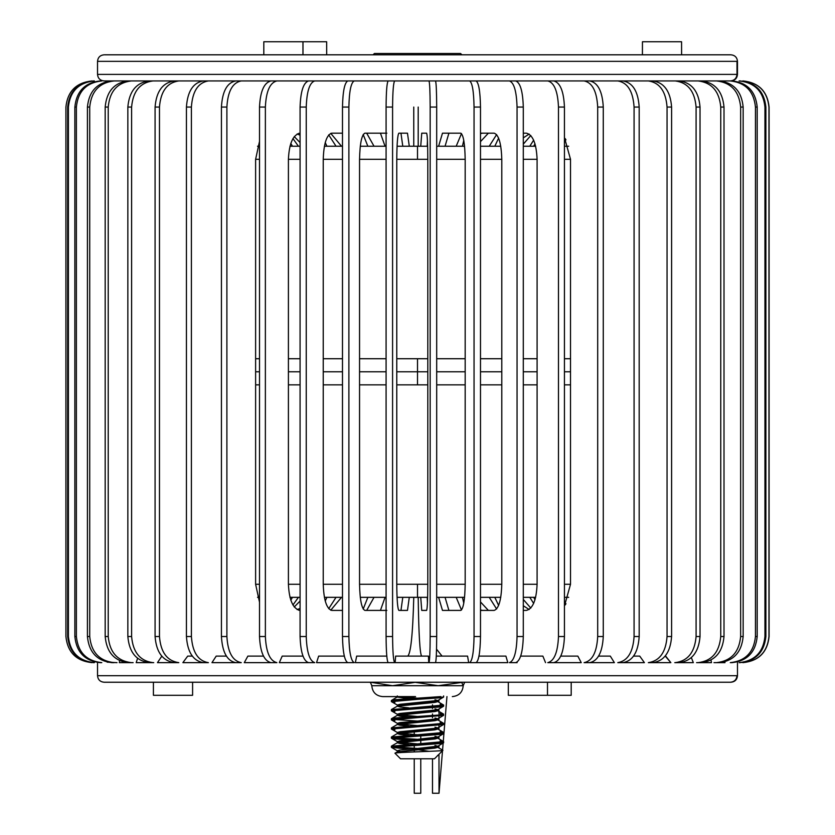<?xml version="1.0" encoding="UTF-8"?>
<svg xmlns="http://www.w3.org/2000/svg" width="835" height="835" viewBox="0 0 835 835"><rect width="100%" height="100%" fill="white"/><g stroke="black" fill="none" stroke-linecap="round" stroke-linejoin="round"><path stroke-width="1.25" d="M420.767 793.25L414.243 793.25L420.767 793.25L420.767 758.775L420.767 793.25M414.243 731.564L414.243 734.549L414.243 731.564M414.243 745.227L414.243 748.317L414.243 745.227M414.243 749.851L414.243 751.928L414.243 749.851M414.243 758.775L414.243 793.25L414.243 758.775M420.767 743.745L420.767 740.655L420.767 743.745M420.767 739.121L420.767 736.136L420.767 739.121M742.847 80.932C758.597 82.592 767.302 91.297 768.962 107.057L769.087 107.057C767.428 91.297 758.723 82.592 742.973 80.932L742.973 80.932C758.723 82.592 767.428 91.297 769.087 107.057L768.962 636.52C767.302 652.281 758.597 660.986 742.847 662.646L742.973 662.646C758.723 660.986 767.428 652.281 769.087 636.52L769.087 107.057L769.087 636.52C767.428 652.281 758.723 660.986 742.973 662.646L742.847 662.646C758.597 660.986 767.302 652.281 768.962 636.52L768.962 107.057C767.302 91.297 758.597 82.592 742.847 80.932M565.921 139.727L564.439 141.136L565.921 139.727M564.439 141.261L565.963 139.8L564.439 141.261M564.439 602.442L565.921 603.851L564.439 602.442M565.963 603.778L564.439 602.306L565.963 603.778M730.281 80.932C745.457 82.592 753.848 91.297 755.456 107.057L757.199 107.057C755.591 91.297 747.2 82.592 732.024 80.932L730.281 80.932L732.024 80.932C747.2 82.592 755.591 91.297 757.199 107.057L755.456 107.057L755.456 636.52C753.848 652.281 745.457 660.986 730.281 662.646L732.024 662.646C747.2 660.986 755.591 652.281 757.199 636.52L755.456 636.52L757.199 636.52L757.199 107.057L757.199 636.52C755.591 652.281 747.2 660.986 732.024 662.646L730.281 662.646C745.457 660.986 753.848 652.281 755.456 636.52L755.456 107.057C753.848 91.297 745.457 82.592 730.281 80.932L648.336 80.932C659.619 82.592 665.86 91.297 667.05 107.057L671.601 107.057C670.411 91.297 664.18 82.592 652.897 80.932C664.18 82.592 670.411 91.297 671.601 107.057L667.05 107.057L667.05 636.52C665.86 652.281 659.619 660.986 648.336 662.646L652.897 662.646C664.18 660.986 670.411 652.281 671.601 636.52L667.05 636.52L671.601 636.52L671.601 107.057L671.601 636.52C670.411 652.281 664.18 660.986 652.897 662.646L648.336 662.646C659.619 660.986 665.86 652.281 667.05 636.52L667.05 107.057C665.86 91.297 659.619 82.592 648.336 80.932L675.244 80.932C687.821 82.592 694.762 91.297 696.087 107.057L700.033 107.057C698.707 91.297 691.756 82.592 679.189 80.932L675.244 80.932L679.189 80.932C691.756 82.592 698.707 91.297 700.033 107.057L696.087 107.057L696.087 636.52C694.762 652.281 687.821 660.986 675.244 662.646L679.189 662.646C691.756 660.986 698.707 652.281 700.033 636.52L696.087 636.52L700.033 636.52L700.033 107.057L700.033 636.52C698.707 652.281 691.756 660.986 679.189 662.646L675.244 662.646C687.821 660.986 694.762 652.281 696.087 636.52L696.087 107.057C694.762 91.297 687.821 82.592 675.244 80.932M698.102 80.932C711.764 82.592 719.311 91.297 720.751 107.057L724.008 107.057C722.567 91.297 715.021 82.592 701.358 80.932L698.102 80.932L701.358 80.932C715.021 82.592 722.567 91.297 724.008 107.057L720.751 107.057L720.751 636.52C719.311 652.281 711.764 660.986 698.102 662.646L701.358 662.646C715.021 660.986 722.567 652.281 724.008 636.52L720.751 636.52L724.008 636.52L724.008 107.057L724.008 636.52C722.567 652.281 715.021 660.986 701.358 662.646L698.102 662.646C711.764 660.986 719.311 652.281 720.751 636.52L720.751 107.057C719.311 91.297 711.764 82.592 698.102 80.932M529.16 134.059L523.294 137.848L529.16 134.059M523.294 144.142L530.809 135.5L523.294 144.142M523.294 605.73L529.16 609.519L523.294 605.73M530.809 608.078L523.294 599.436L530.809 608.078M584.103 80.932C592.297 82.592 596.837 91.297 597.693 107.057L603.277 107.057C602.411 91.297 597.881 82.592 589.677 80.932L584.103 80.932L589.677 80.932C597.881 82.592 602.411 91.297 603.277 107.057L597.693 107.057L597.693 636.52C596.837 652.281 592.297 660.986 584.103 662.646L589.677 662.646C597.881 660.986 602.411 652.281 603.277 636.52L597.693 636.52L603.277 636.52L603.277 107.057L603.277 636.52C602.411 652.281 597.881 660.986 589.677 662.646L584.103 662.646C592.297 660.986 596.837 652.281 597.693 636.52L597.693 107.057C596.837 91.297 592.297 82.592 584.103 80.932M570.514 159.297L564.439 137.545L570.514 159.297L570.514 584.281L570.514 159.297L564.439 159.297L570.514 159.297M496.627 134.571L489.237 146.229L496.627 134.571M494.811 146.229L498.631 138.109L494.811 146.229M564.439 606.033L570.514 584.281L564.439 606.033M489.237 597.338L496.627 609.007L489.237 597.338M498.631 605.469L494.811 597.338L498.631 605.469M509.423 80.932C514.026 82.592 516.562 91.297 517.053 107.057L523.294 107.057C522.814 91.297 520.268 82.592 515.675 80.932L509.423 80.932L515.675 80.932C520.268 82.592 522.814 91.297 523.294 107.057L517.053 107.057L517.053 636.52C516.562 652.281 514.026 660.986 509.423 662.646L515.675 662.646C520.268 660.986 522.814 652.281 523.294 636.52L517.053 636.52L523.294 636.52L523.294 107.057L523.294 636.52C522.814 652.281 520.268 660.986 515.675 662.646L509.423 662.646C514.026 660.986 516.562 652.281 517.053 636.52L517.053 107.057C516.562 91.297 514.026 82.592 509.423 80.932M501.793 159.297C501.313 143.537 498.766 134.832 494.174 133.172L480.49 133.172L494.174 133.172C498.766 134.832 501.313 143.537 501.793 159.297L501.793 584.281L501.793 159.297L480.49 159.297L501.793 159.297M461.494 133.558L456.192 146.229L461.494 133.558M462.444 146.229L463.79 140.353L462.444 146.229M494.174 610.406C498.766 608.746 501.313 600.031 501.793 584.281C501.313 600.031 498.766 608.746 494.174 610.406L480.49 610.406L494.174 610.406M456.192 597.338L461.494 610.02L456.192 597.338M463.79 603.225L462.444 597.338L463.79 603.225M388.171 80.932C386.908 82.592 386.208 91.297 386.083 107.057L392.586 107.057C392.721 91.297 393.421 82.592 394.684 80.932L388.171 80.932L394.684 80.932C393.421 82.592 392.721 91.297 392.586 107.057L386.083 107.057L386.083 636.52C386.208 652.281 386.908 660.986 388.171 662.646L394.684 662.646C393.421 660.986 392.721 652.281 392.586 636.52L386.083 636.52L392.586 636.52L392.586 107.057L392.586 636.52C392.721 652.281 393.421 660.986 394.684 662.646L388.171 662.646C386.908 660.986 386.208 652.281 386.083 636.52L386.083 107.057C386.208 91.297 386.908 82.592 388.171 80.932M398.869 133.172C397.606 134.832 396.907 143.537 396.771 159.297L396.771 584.281C396.907 600.031 397.606 608.746 398.869 610.406L407.48 610.406L409.286 597.338L407.48 610.406L398.869 610.406C397.606 608.746 396.907 600.031 396.771 584.281L396.771 159.297C396.907 143.537 397.606 134.832 398.869 133.172L407.48 133.172L398.869 133.172M400.967 133.172L402.783 146.229L400.967 133.172M409.286 146.229L407.48 133.172L409.286 146.229M402.783 597.338L400.967 610.406L402.783 597.338M413.753 107.057L413.753 146.229L413.753 107.057M308.574 80.932C303.449 82.592 300.61 91.297 300.078 107.057L306.247 107.057C306.789 91.297 309.618 82.592 314.743 80.932L308.574 80.932L314.743 80.932C309.618 82.592 306.789 91.297 306.247 107.057L300.078 107.057L300.078 636.52C300.61 652.281 303.449 660.986 308.574 662.646L314.743 662.646C309.618 660.986 306.789 652.281 306.247 636.52L300.078 636.52L306.247 636.52L306.247 107.057L306.247 636.52C306.789 652.281 309.618 660.986 314.743 662.646L308.574 662.646C303.449 660.986 300.61 652.281 300.078 636.52L300.078 107.057C300.61 91.297 303.449 82.592 308.574 80.932M331.735 133.172C326.61 134.832 323.782 143.537 323.239 159.297L323.239 584.281C323.782 600.031 326.61 608.746 331.735 610.406L342.486 610.406L331.735 610.406C326.61 608.746 323.782 600.031 323.239 584.281L323.239 159.297C323.782 143.537 326.61 134.832 331.735 133.172L342.486 133.172L331.735 133.172M363.194 134.529L367.849 146.229L363.194 134.529M374.028 146.229L366.669 133.172L374.028 146.229M367.849 597.338L363.194 609.049L367.849 597.338M366.669 610.406L374.028 597.338L366.669 610.406M235.794 80.932C227.13 82.592 222.35 91.297 221.432 107.057L226.89 107.057C227.798 91.297 232.589 82.592 241.252 80.932L235.794 80.932L241.252 80.932C232.589 82.592 227.798 91.297 226.89 107.057L221.432 107.057L221.432 636.52C222.35 652.281 227.13 660.986 235.794 662.646L241.252 662.646C232.589 660.986 227.798 652.281 226.89 636.52L221.432 636.52L226.89 636.52L226.89 107.057L226.89 636.52C227.798 652.281 232.589 660.986 241.252 662.646L235.794 662.646C227.13 660.986 222.35 652.281 221.432 636.52L221.432 107.057C222.35 91.297 227.13 82.592 235.794 80.932L202.477 80.932L235.794 80.932M259.508 141.407L255.614 159.297L255.614 584.281L259.508 602.171L255.614 584.281L255.614 159.297L259.508 141.407M328.708 134.884L336.035 146.229L328.708 134.884M341.494 146.229L330.743 133.35L341.494 146.229M336.035 597.338L328.708 608.694L336.035 597.338M330.743 610.218L341.494 597.338L330.743 610.218M174.411 80.932C162.752 82.592 156.312 91.297 155.08 107.057L159.475 107.057C160.696 91.297 167.146 82.592 178.805 80.932L174.411 80.932L178.805 80.932C167.146 82.592 160.696 91.297 159.475 107.057L155.08 107.057L155.08 636.52C156.312 652.281 162.752 660.986 174.411 662.646L178.805 662.646C167.146 660.986 160.696 652.281 159.475 636.52L155.08 636.52L159.475 636.52L159.475 107.057L159.475 636.52C160.696 652.281 167.146 660.986 178.805 662.646L174.411 662.646C162.752 660.986 156.312 652.281 155.08 636.52L155.08 107.057C156.312 91.297 162.752 82.592 174.411 80.932M297.187 133.924L300.078 135.207L297.187 133.924M300.078 133.506L298.826 133.297L300.078 133.506M300.078 608.371L297.187 609.654L300.078 608.371M298.826 610.281L300.078 610.061L298.826 610.281M128.266 80.932C114.343 82.592 106.65 91.297 105.179 107.057L108.226 107.057C109.698 91.297 117.401 82.592 131.325 80.932L128.266 80.932L131.325 80.932C117.401 82.592 109.698 91.297 108.226 107.057L105.179 107.057L105.179 636.52C106.65 652.281 114.343 660.986 128.266 662.646L131.325 662.646C117.401 660.986 109.698 652.281 108.226 636.52L105.179 636.52L108.226 636.52L108.226 107.057L108.226 636.52C109.698 652.281 117.401 660.986 131.325 662.646L128.266 662.646C114.343 660.986 106.65 652.281 105.179 636.52L105.179 107.057C106.65 91.297 114.343 82.592 128.266 80.932L111.859 80.932C97.121 82.592 88.969 91.297 87.424 107.057L89.721 107.057C91.276 91.297 99.428 82.592 114.165 80.932C99.428 82.592 91.276 91.297 89.721 107.057L87.424 107.057L87.424 636.52C88.969 652.281 97.121 660.986 111.859 662.646L114.165 662.646C99.428 660.986 91.276 652.281 89.721 636.52L87.424 636.52L89.721 636.52L89.721 107.057L89.721 636.52C91.276 652.281 99.428 660.986 114.165 662.646L111.859 662.646C97.121 660.986 88.969 652.281 87.424 636.52L87.424 107.057C88.969 91.297 97.121 82.592 111.859 80.932L114.165 80.932M292.459 146.229L290.789 143.401L292.459 146.229M290.789 600.177L292.459 597.338L290.789 600.177M100.252 80.932C84.94 82.592 76.465 91.297 74.858 107.057L76.382 107.057C77.989 91.297 86.464 82.592 101.776 80.932L100.252 80.932L101.776 80.932C86.464 82.592 77.989 91.297 76.382 107.057L74.858 107.057L74.858 636.52C76.465 652.281 84.94 660.986 100.252 662.646L101.776 662.646C86.464 660.986 77.989 652.281 76.382 636.52L74.858 636.52L76.382 636.52L76.382 107.057L76.382 636.52C77.989 652.281 86.464 660.986 101.776 662.646L100.252 662.646C84.94 660.986 76.465 652.281 74.858 636.52L74.858 107.057C76.465 91.297 84.94 82.592 100.252 80.932M93.645 80.932C77.989 82.592 69.336 91.297 67.677 107.057L68.397 107.057C70.046 91.297 78.699 82.592 94.365 80.932L93.645 80.932L94.365 80.932C78.699 82.592 70.046 91.297 68.397 107.057L67.677 107.057L67.677 636.52C69.336 652.281 77.989 660.986 93.645 662.646L94.365 662.646C78.699 660.986 70.046 652.281 68.397 636.52L67.677 636.52L68.397 636.52L68.397 107.057L68.397 636.52C70.046 652.281 78.699 660.986 94.365 662.646L93.645 662.646C77.989 660.986 69.336 652.281 67.677 636.52L67.677 107.057C69.336 91.297 77.989 82.592 93.645 80.932M65.913 107.057C67.572 91.297 76.277 82.592 92.027 80.932C76.277 82.592 67.572 91.297 65.913 107.057L65.913 636.52L65.913 107.057M92.027 662.646C76.277 660.986 67.572 652.281 65.913 636.52C67.572 652.281 76.277 660.986 92.027 662.646M149.235 80.932C136.335 82.592 129.206 91.297 127.849 107.057L131.606 107.057C132.963 91.297 140.092 82.592 152.982 80.932L149.235 80.932L152.982 80.932C140.092 82.592 132.963 91.297 131.606 107.057L127.849 107.057L127.849 636.52C129.206 652.281 136.335 660.986 149.235 662.646L152.982 662.646C140.092 660.986 132.963 652.281 131.606 636.52L127.849 636.52L131.606 636.52L131.606 107.057L131.606 636.52C132.963 652.281 140.092 660.986 152.982 662.646L149.235 662.646C136.335 660.986 129.206 652.281 127.849 636.52L127.849 107.057C129.206 91.297 136.335 82.592 149.235 80.932M292.928 138.558L298.429 146.229L292.928 138.558M300.078 142.545L294.233 136.585L300.078 142.545M298.429 597.338L292.928 605.01L298.429 597.338M294.233 606.993L300.078 601.033L294.233 606.993M203.416 80.932C193.177 82.592 187.52 91.297 186.435 107.057L191.403 107.057C192.478 91.297 198.145 82.592 208.385 80.932L203.416 80.932L208.385 80.932C198.145 82.592 192.478 91.297 191.403 107.057L186.435 107.057L186.435 636.52C187.52 652.281 193.177 660.986 203.416 662.646L208.385 662.646C198.145 660.986 192.478 652.281 191.403 636.52L186.435 636.52L191.403 636.52L191.403 107.057L191.403 636.52C192.478 652.281 198.145 660.986 208.385 662.646L203.416 662.646C193.177 660.986 187.52 652.281 186.435 636.52L186.435 107.057C187.52 91.297 193.177 82.592 203.416 80.932M326.892 146.229L325.222 142.545L326.892 146.229M325.222 601.033L326.892 597.338L325.222 601.033M271.031 80.932C264.079 82.592 260.249 91.297 259.508 107.057L265.373 107.057C266.104 91.297 269.945 82.592 276.896 80.932L271.031 80.932L276.896 80.932C269.945 82.592 266.104 91.297 265.373 107.057L259.508 107.057L259.508 636.52C260.249 652.281 264.079 660.986 271.031 662.646L276.896 662.646C269.945 660.986 266.104 652.281 265.373 636.52L259.508 636.52L265.373 636.52L265.373 107.057L265.373 636.52C266.104 652.281 269.945 660.986 276.896 662.646L271.031 662.646C264.079 660.986 260.249 652.281 259.508 636.52L259.508 107.057C260.249 91.297 264.079 82.592 271.031 80.932L241.252 80.932L271.031 80.932M299.932 133.172C292.981 134.832 289.15 143.537 288.409 159.297L288.409 584.281C289.15 600.031 292.981 608.746 299.932 610.406L299.932 610.406C292.981 608.746 289.15 600.031 288.409 584.281L288.409 159.297C289.15 143.537 292.981 134.832 299.932 133.172L299.932 133.172M341.452 133.172L342.486 133.276L341.452 133.172M342.486 610.302L341.452 610.406L342.486 610.302M347.819 80.932C344.605 82.592 342.83 91.297 342.486 107.057L348.884 107.057C349.218 91.297 351.003 82.592 354.217 80.932L347.819 80.932L354.217 80.932C351.003 82.592 349.218 91.297 348.884 107.057L342.486 107.057L342.486 636.52C342.83 652.281 344.605 660.986 347.819 662.646L354.217 662.646C351.003 660.986 349.218 652.281 348.884 636.52L342.486 636.52L348.884 636.52L348.884 107.057L348.884 636.52C349.218 652.281 351.003 660.986 354.217 662.646L347.819 662.646C344.605 660.986 342.83 652.281 342.486 636.52L342.486 107.057C342.83 91.297 344.605 82.592 347.819 80.932M364.885 133.172C361.67 134.832 359.895 143.537 359.551 159.297L359.551 584.281C359.895 600.031 361.67 608.746 364.885 610.406L386.835 610.406L364.885 610.406C361.67 608.746 359.895 600.031 359.551 584.281L359.551 159.297C359.895 143.537 361.67 134.832 364.885 133.172L386.835 133.172L364.885 133.172M380.436 133.172L385.06 146.229L380.436 133.172M385.06 597.338L380.436 610.406L385.06 597.338M428.981 80.932C429.701 82.592 430.088 91.297 430.171 107.057L436.695 107.057C436.611 91.297 436.225 82.592 435.505 80.932L428.981 80.932L435.505 80.932C436.225 82.592 436.611 91.297 436.695 107.057L430.171 107.057L430.171 636.52C430.088 652.281 429.701 660.986 428.981 662.646L435.505 662.646C436.225 660.986 436.611 652.281 436.695 636.52L430.171 636.52L436.695 636.52L436.695 107.057L436.695 636.52C436.611 652.281 436.225 660.986 435.505 662.646L428.981 662.646C429.701 660.986 430.088 652.281 430.171 636.52L430.171 107.057C430.088 91.297 429.701 82.592 428.981 80.932L276.896 80.932L428.981 80.932M427.802 159.297C427.729 143.537 427.332 134.832 426.622 133.172L421.748 133.172L420.725 146.229L421.748 133.172L426.622 133.172C427.332 134.832 427.729 143.537 427.802 159.297L427.802 584.281L427.802 159.297L396.771 159.297L427.802 159.297M427.249 146.229L427.447 140.666L427.249 146.229M426.622 610.406C427.332 608.746 427.729 600.031 427.802 584.281C427.729 600.031 427.332 608.746 426.622 610.406L421.748 610.406L426.622 610.406M420.725 597.338L421.748 610.406L420.725 597.338M427.447 602.912L427.249 597.338L427.447 602.912M418.199 597.797L418.199 597.797C418.752 634.318 419.89 653.763 421.633 656.112C419.89 653.763 418.752 634.318 418.199 597.797M418.199 146.229L418.199 107.057L418.199 146.229M469.614 80.932C472.297 82.592 473.769 91.297 474.05 107.057L480.49 107.057C480.208 91.297 478.726 82.592 476.044 80.932L469.614 80.932L476.044 80.932C478.726 82.592 480.208 91.297 480.49 107.057L474.05 107.057L474.05 636.52C473.769 652.281 472.297 660.986 469.614 662.646L476.044 662.646C478.726 660.986 480.208 652.281 480.49 636.52L474.05 636.52L480.49 636.52L480.49 107.057L480.49 636.52C480.208 652.281 478.726 660.986 476.044 662.646L469.614 662.646C472.297 660.986 473.769 652.281 474.05 636.52L474.05 107.057C473.769 91.297 472.297 82.592 469.614 80.932M465.178 159.297C464.886 143.537 463.415 134.832 460.732 133.172L442.477 133.172L438.625 146.229L442.477 133.172L460.732 133.172C463.415 134.832 464.886 143.537 465.178 159.297L465.178 584.281L465.178 159.297L436.695 159.297L465.178 159.297M445.065 146.229L448.906 133.172L445.065 146.229M460.732 610.406C463.415 608.746 464.886 600.031 465.178 584.281C464.886 600.031 463.415 608.746 460.732 610.406L442.477 610.406L460.732 610.406M438.625 597.338L442.477 610.406L438.625 597.338M448.906 610.406L445.065 597.338L448.906 610.406M547.791 80.932C554.242 82.592 557.801 91.297 558.479 107.057L564.439 107.057C563.761 91.297 560.191 82.592 553.751 80.932L547.791 80.932L553.751 80.932C560.191 82.592 563.761 91.297 564.439 107.057L558.479 107.057L558.479 636.52C557.801 652.281 554.242 660.986 547.791 662.646L553.751 662.646C560.191 660.986 563.761 652.281 564.439 636.52L558.479 636.52L564.439 636.52L564.439 107.057L564.439 636.52C563.761 652.281 560.191 660.986 553.751 662.646L547.791 662.646C554.242 660.986 557.801 652.281 558.479 636.52L558.479 107.057C557.801 91.297 554.242 82.592 547.791 80.932M537.093 159.297C536.414 143.537 532.845 134.832 526.394 133.172L523.294 133.172L526.394 133.172C532.845 134.832 536.414 143.537 537.093 159.297L537.093 584.281L537.093 159.297L523.294 159.297L537.093 159.297M482.411 133.172L480.49 133.6L482.411 133.172M480.49 141.637L488.371 133.172L480.49 141.637M526.394 610.406C532.845 608.746 536.414 600.031 537.093 584.281C536.414 600.031 532.845 608.746 526.394 610.406L523.294 610.406L526.394 610.406M480.49 609.978L482.411 610.406L480.49 609.978M488.371 610.406L480.49 601.941L488.371 610.406M617.796 80.932C627.617 82.592 633.045 91.297 634.078 107.057L639.182 107.057C638.149 91.297 632.721 82.592 622.9 80.932L617.796 80.932L622.9 80.932C632.721 82.592 638.149 91.297 639.182 107.057L634.078 107.057L634.078 636.52C633.045 652.281 627.617 660.986 617.796 662.646L622.9 662.646C632.721 660.986 638.149 652.281 639.182 636.52L634.078 636.52L639.182 636.52L639.182 107.057L639.182 636.52C638.149 652.281 632.721 660.986 622.9 662.646L617.796 662.646C627.617 660.986 633.045 652.281 634.078 636.52L634.078 107.057C633.045 91.297 627.617 82.592 617.796 80.932L435.505 80.932L617.796 80.932M533.669 140.144L529.787 146.229L533.669 140.144M533.732 146.229L535.005 143.787L533.732 146.229M529.787 597.338L533.669 603.434L529.787 597.338M535.005 599.791L533.732 597.338L535.005 599.791M716.545 80.932C731.074 82.592 739.111 91.297 740.645 107.057L743.16 107.057C741.626 91.297 733.6 82.592 719.06 80.932L716.545 80.932L719.06 80.932C733.6 82.592 741.626 91.297 743.16 107.057L740.645 107.057L740.645 636.52C739.111 652.281 731.074 660.986 716.545 662.646L719.06 662.646C733.6 660.986 741.626 652.281 743.16 636.52L740.645 636.52L743.16 636.52L743.16 107.057L743.16 636.52C741.626 652.281 733.6 660.986 719.06 662.646L716.545 662.646C731.074 660.986 739.111 652.281 740.645 636.52L740.645 107.057C739.111 91.297 731.074 82.592 716.545 80.932M739.09 80.932C754.683 82.592 763.294 91.297 764.943 107.057L765.883 107.057C764.244 91.297 755.623 82.592 740.04 80.932L739.09 80.932L740.04 80.932C755.623 82.592 764.244 91.297 765.883 107.057L764.943 107.057L764.943 636.52C763.294 652.281 754.683 660.986 739.09 662.646L740.04 662.646C755.623 660.986 764.244 652.281 765.883 636.52L764.943 636.52L765.883 636.52L765.883 107.057L765.883 636.52C764.244 652.281 755.623 660.986 740.04 662.646L739.09 662.646C754.683 660.986 763.294 652.281 764.943 636.52L764.943 107.057C763.294 91.297 754.683 82.592 739.09 80.932M565.253 138.662L564.439 139.32L565.253 138.662M564.439 140.165L565.577 139.163L564.439 140.165M564.439 604.258L565.253 604.916L564.439 604.258M565.577 604.415L564.439 603.413L565.577 604.415M446.955 696.599L443.281 741.376L446.955 696.599M443.135 743.129L442.56 750.164L443.135 743.129M442.508 750.748L439.022 793.25L438.98 754.276L439.022 793.25L442.508 750.748M432.488 793.25L432.488 758.775L432.488 793.25L439.022 793.25L432.488 793.25M432.488 717.714L432.488 716.733L432.488 717.714M432.488 715.595L432.488 713.956M432.488 708.581L432.488 707.589L432.488 708.581M432.488 706.452L432.488 704.813M438.97 747.993L438.97 745.551L438.97 747.993M438.959 738.839L438.959 736.418L438.959 738.839M438.949 729.696L438.949 725.365L438.949 729.696M438.939 720.542L438.939 716.221L438.939 720.542M438.939 715.073L438.939 714.468L438.939 715.073M438.939 713.32L438.928 709.009L438.939 713.32M438.918 702.245L438.918 699.866L438.918 702.245M386.083 159.297L359.551 159.297L386.083 159.297M342.486 159.297L323.239 159.297L342.486 159.297M300.078 159.297L288.409 159.297L300.078 159.297M259.508 159.297L255.614 159.297L259.508 159.297M255.614 358.726L259.508 358.726L255.614 358.726M288.409 358.726L300.078 358.726L288.409 358.726M323.239 358.726L342.486 358.726L323.239 358.726M359.551 358.726L386.083 358.726L359.551 358.726M396.771 358.726L427.802 358.726L396.771 358.726M436.695 358.726L465.178 358.726L436.695 358.726M480.49 358.726L501.793 358.726L480.49 358.726M523.294 358.726L537.093 358.726L523.294 358.726M564.439 358.726L570.514 358.726L564.439 358.726M417.51 371.784L427.802 371.784L417.51 371.784L417.51 358.726L417.51 371.784L396.771 371.784L417.51 371.784L417.51 384.851L396.771 384.851L427.802 384.851L417.51 384.851L417.51 371.784M436.695 371.784L465.178 371.784L436.695 371.784M480.49 371.784L501.793 371.784L480.49 371.784M523.294 371.784L537.093 371.784L523.294 371.784M564.439 371.784L570.514 371.784L564.439 371.784M255.614 371.784L259.508 371.784L255.614 371.784M288.409 371.784L300.078 371.784L288.409 371.784M323.239 371.784L342.486 371.784L323.239 371.784M359.551 371.784L386.083 371.784L359.551 371.784M427.645 146.229L417.51 146.229L417.51 159.297L417.51 146.229L397.053 146.229M386.083 146.229L360.271 146.229M342.486 146.229L324.377 146.229M300.078 146.229L289.954 146.229M259.508 146.229L257.535 146.229M568.687 146.229L564.439 146.229M535.663 146.229L523.294 146.229M500.77 146.229L480.49 146.229M464.584 146.229L436.695 146.229M397.053 597.338L417.51 597.338L417.51 584.281L396.771 584.281L427.802 584.281L417.51 584.281L417.51 597.338L427.645 597.338M436.695 584.281L465.178 584.281L436.695 584.281M480.49 584.281L501.793 584.281L480.49 584.281M523.294 584.281L537.093 584.281L523.294 584.281M564.439 584.281L570.514 584.281L564.439 584.281M570.514 384.851L564.439 384.851L570.514 384.851M537.093 384.851L523.294 384.851L537.093 384.851M501.793 384.851L480.49 384.851L501.793 384.851M465.178 384.851L436.695 384.851L465.178 384.851M386.083 384.851L359.551 384.851L386.083 384.851M342.486 384.851L323.239 384.851L342.486 384.851M300.078 384.851L288.409 384.851L300.078 384.851M259.508 384.851L255.614 384.851L259.508 384.851M255.614 584.281L259.508 584.281L255.614 584.281M288.409 584.281L300.078 584.281L288.409 584.281M323.239 584.281L342.486 584.281L323.239 584.281M359.551 584.281L386.083 584.281L359.551 584.281M436.695 597.338L464.584 597.338M480.49 597.338L500.77 597.338M523.294 597.338L535.663 597.338M564.439 597.338L568.687 597.338M257.535 597.338L259.508 597.338M289.954 597.338L300.078 597.338M324.377 597.338L342.486 597.338M360.271 597.338L386.083 597.338M461.671 682.237L463.143 685.723L464.625 682.425L463.143 685.723L461.671 682.237M414.557 682.237L438.114 685.723L461.671 682.425L438.114 685.723L414.557 682.237M370.385 682.237L392.471 685.723L414.557 682.425L392.471 685.723L370.385 682.237M371.721 685.681L371.794 685.723C372.452 692.319 376.084 695.941 382.68 696.599L415.559 696.599M370.385 682.425L371.867 685.723L463.216 685.723L371.867 685.723M452.33 696.599C458.926 695.941 462.559 692.319 463.216 685.723L463.143 685.723M400.529 758.775L434.482 758.775L442.905 750.352C443.938 751.27 392.961 752.22 395.007 753.253C392.961 752.22 443.938 751.27 442.905 750.352L434.482 758.775L400.529 758.775L395.007 753.253M394.882 702.392L391.385 701.63L391.385 700.492L394.882 699.73L417.51 698.206L399.485 696.599L417.51 698.206L440.828 696.599L394.882 699.73L391.385 700.492L391.385 701.63L443.625 697.058L437.519 700.68L434.983 701.254L397.324 705.064L397.324 706.201L434.983 702.392L437.686 701.63L437.686 700.492L400.028 704.302L397.324 705.064L397.324 706.201L400.028 706.963L397.324 706.201L400.028 705.439L434.983 702.392L437.519 701.431L443.625 705.064L391.385 709.635L391.385 710.773L443.625 706.201L437.519 709.823L434.983 708.873L437.686 709.635L434.983 710.397L400.028 713.434L397.324 714.196L397.324 715.345L434.983 711.535L437.686 710.773L437.686 709.635M440.128 704.302L443.625 705.064L443.625 706.201L440.128 706.963L391.385 710.773L391.511 709.479L397.324 706.201M394.882 720.678L391.385 719.916L391.385 718.768L394.882 718.006L417.51 716.482L398.796 714.77L417.51 716.482L440.128 714.958L443.625 714.196L440.128 713.434L443.625 714.196L440.128 714.958L391.385 718.768L391.385 719.916L443.625 715.345L437.519 718.966L434.983 719.53L400.028 722.578L397.324 723.34L397.324 724.488L434.983 720.678L437.686 719.916L437.686 718.768L417.51 721.054L394.882 719.53L417.51 721.054L400.028 722.578L397.324 723.34L397.324 724.488L400.028 725.25L397.324 724.488L400.028 723.726L434.983 720.678L437.519 719.718L443.625 723.34L391.385 727.911L391.385 729.059L443.625 724.488L437.519 728.11L434.983 727.149L437.686 727.911L434.983 728.673L400.028 731.721L397.324 732.483L397.324 733.631L434.983 729.821L437.686 729.059L437.686 727.911M441.715 714.77L440.128 714.583L441.715 714.77M394.882 711.535L391.511 710.929L397.491 714.395L400.028 713.434L437.519 709.823M440.128 722.578L443.625 723.34L440.128 722.578M391.385 727.911L417.51 725.625L398.796 723.914L417.51 725.625L443.625 723.34L443.625 724.488L394.882 728.297L391.385 729.059L394.882 729.821L391.385 729.059L391.385 727.911L397.324 724.488M391.385 737.054L397.491 733.433L400.028 734.393L408.691 735.259L400.028 734.393L397.324 733.631L400.028 732.869L434.983 729.821L437.519 728.861L443.5 732.337L443.625 733.631L440.128 734.393L391.385 738.203L408.691 739.998L394.882 738.965L391.385 738.203L391.385 737.054L417.51 734.769L398.796 733.057L417.51 734.769L443.625 732.483L440.128 731.721L443.625 732.483L440.128 733.245L391.385 737.054L391.385 738.203L443.625 733.631L437.519 737.253L434.983 737.816L400.028 740.864L397.324 741.626L397.324 742.774L434.983 738.965L437.686 738.203L437.686 737.054L417.51 739.34L394.882 737.816L417.51 739.34L400.028 740.864L397.324 741.626L397.324 742.774L400.028 743.536L397.324 742.774L400.028 742.012L434.983 738.965L437.519 738.004L443.625 741.626L391.385 746.198L391.385 747.346L443.625 742.774L437.519 746.396L434.983 746.96L400.028 750.007L397.324 750.769L397.324 751.917L434.983 748.108L437.686 747.346L437.686 746.198L417.51 748.484L393.295 746.772L417.51 748.484L400.028 750.007L397.491 750.968L391.385 747.346L408.691 749.141L391.385 747.346L391.511 746.052L397.324 742.774M393.295 737.629L394.882 737.816L393.295 737.629M440.128 740.864L443.625 741.626L440.128 740.864M397.324 695.92L397.324 697.058L398.253 696.599L397.324 697.058L397.324 695.92M434.983 699.73L437.686 700.492M408.691 698.697L397.324 697.058L408.691 698.697M398.796 705.627L400.028 705.826L398.796 705.627M408.691 707.829L400.028 706.963L408.691 707.829M397.324 723.34L391.385 719.916L394.882 719.154L443.625 715.345L443.5 714.05L437.519 710.575L434.983 711.535L400.028 714.583L397.324 715.345L400.028 716.106L408.691 716.973L400.028 716.106L397.324 715.345L397.324 714.196M434.983 718.006L437.686 718.768M436.214 719.342L434.983 719.154L436.214 719.342M408.691 726.116L400.028 725.25L408.691 726.116M397.324 733.631L397.324 732.483L400.028 731.721L437.519 728.11M434.983 736.293L437.686 737.054M398.796 742.2L417.51 743.912L398.796 742.2M434.983 745.436L437.686 746.198M408.691 744.403L400.028 743.536L408.691 744.403M443.625 695.92L443.625 697.058L440.128 697.82L394.882 700.868L391.385 701.63L397.324 705.064M391.385 729.059L397.324 732.483M391.385 738.203L397.324 741.626M391.385 746.198L443.625 741.626L443.625 742.774L440.128 743.536L391.385 747.346M442.863 750.258L437.519 747.148L434.983 748.108L417.51 749.632L429.19 751.343L417.51 749.632L397.324 751.917L397.324 750.769M438.218 755.038L437.467 755.571M406.749 752.241L398.796 751.343L406.749 752.241M400.028 752.679L397.324 751.917L400.028 752.679M391.385 718.768L397.324 715.345M395.059 753.128L397.324 751.917M391.385 709.635L443.625 705.064M391.385 700.492L397.491 696.86M374.404 53.503L460.607 53.503L374.404 53.503L373.099 54.807L374.404 53.503M413.753 597.797C412.782 634.318 410.768 653.753 407.678 656.112C410.768 653.753 412.782 634.318 413.753 597.797M442.039 656.112L436.538 649.15L442.039 656.112M730.468 682.237L216.098 682.237L730.468 682.237C734.403 681.819 736.574 679.648 736.992 675.703L736.992 675.703C736.574 679.648 734.403 681.819 730.468 682.237L730.959 682.237C734.904 681.83 737.086 679.659 737.482 675.703L737.482 662.646M724.926 661.863L724.978 662.646L713.988 662.646M691.38 657.709L693.332 662.646L674.795 662.646L693.332 662.646M639.725 656.112L644.401 662.646L639.725 656.112L633.671 656.112L639.725 656.112M577.841 656.112L581.243 662.646L577.841 656.112L560.817 656.112L577.841 656.112M505.906 656.112L507.816 662.646L505.906 656.112L478.987 656.112L505.906 656.112M395.122 662.646L395.644 656.112L395.122 662.646L428.731 662.646L428.438 656.112L428.731 662.646L395.122 662.646M316.538 662.646L318.657 656.112L316.538 662.646L348.946 662.646L316.538 662.646M244.279 662.646L247.87 656.112L244.279 662.646L273.462 662.646L244.279 662.646M182.875 662.646L187.708 656.112L182.875 662.646L206.996 662.646L182.875 662.646M136.188 662.646L153.734 662.646L136.188 662.646L137.566 658.408M117.004 662.646L107.151 662.155M119.311 662.646L133.13 662.646L119.311 662.646L119.582 660.725M157.481 662.646L178.481 662.646L157.481 662.646L161.739 656.258M211.965 662.646L216.202 656.112L211.965 662.646L238.82 662.646L211.965 662.646M279.318 662.646L282.199 656.112L279.318 662.646L310.359 662.646L279.318 662.646M355.345 662.646L356.67 656.112L355.345 662.646L388.609 662.646L355.345 662.646M467.569 656.112L468.675 662.646L467.569 656.112L436.287 656.112L467.569 656.112M542.865 656.112L545.537 662.646L542.865 656.112L520.716 656.112L542.865 656.112M610.302 656.112L614.372 662.646L610.302 656.112L598.674 656.112L610.302 656.112M665.652 656.112L670.86 662.646L665.265 656.112M711.003 660.151L711.472 662.646L696.588 662.646L711.472 662.646M192.561 695.294L153.442 695.294L192.593 695.294L192.593 682.237M571.171 695.294L547.499 695.294L571.203 695.294L571.203 682.237M547.468 695.294L508.348 695.294L547.499 695.294L547.499 682.237M192.186 656.112L187.708 656.112L192.186 656.112M226.295 656.112L216.202 656.112L226.295 656.112M263.411 656.112L247.87 656.112L263.411 656.112M302.948 656.112L282.199 656.112L302.948 656.112M344.291 656.112L318.657 656.112L344.291 656.112M386.793 656.112L356.67 656.112L386.793 656.112M428.438 656.112L395.644 656.112L428.438 656.112M435.254 662.646L468.675 662.646L435.254 662.646M475.115 662.646L507.816 662.646L475.115 662.646M515.675 662.646L517.126 662.646M551.497 662.646L581.243 662.646L551.497 662.646M586.817 662.646L614.372 662.646L586.817 662.646M619.476 662.646L644.401 662.646L619.476 662.646M648.952 662.646L670.86 662.646L648.952 662.646M736.992 675.703L97.528 675.703L736.992 675.703M97.528 662.646L97.528 675.703C97.925 679.659 100.106 681.83 104.051 682.237L216.098 682.237M730.468 80.932C734.403 80.515 736.574 78.344 736.992 74.398L97.528 74.398L736.992 74.398L736.992 61.341L736.992 74.398C736.574 78.344 734.403 80.515 730.468 80.932L679.189 80.932M642.449 41.75L681.569 41.75L642.449 41.75L642.418 54.807M302.99 54.807L302.99 41.75L326.662 41.75L263.839 41.75L302.959 41.75L302.959 54.807L302.959 41.75M104.542 54.807L590.856 54.807L104.542 54.807M648.336 80.932L622.9 80.932L648.336 80.932M736.992 61.341L97.528 61.341L736.992 61.341M730.959 80.932C734.904 80.525 737.086 78.354 737.482 74.398L737.482 61.341C737.086 57.385 734.904 55.214 730.959 54.807L590.856 54.807M104.051 54.807C100.106 55.214 97.925 57.385 97.528 61.341L97.528 74.398C97.925 78.354 100.106 80.525 104.051 80.932L111.859 80.932M131.325 80.932L202.477 80.932M326.694 54.807L326.662 41.75M681.6 54.807L681.569 41.75M460.607 53.503L461.912 54.807M153.41 695.294L153.41 682.237M508.317 695.294L508.317 682.237M263.808 41.75L263.808 54.807"/></g></svg>
